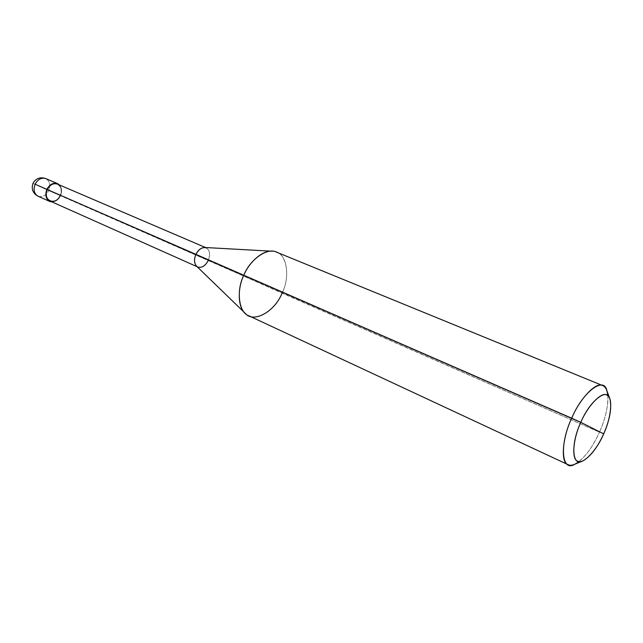 <?xml version="1.0" encoding="UTF-8"?>
<svg xmlns="http://www.w3.org/2000/svg" width="643" height="643" viewBox="0 0 643 643"><rect width="100%" height="100%" fill="white"/><g stroke="black" fill="none" stroke-linecap="round" stroke-linejoin="round"><path stroke-width="0.48" stroke-dasharray="3.21 2.41" d="M60.49 195.729C58.634 199.571 55.828 201.645 52.091 201.958C55.828 201.645 58.634 199.571 60.49 195.729C62.21 191.63 61.889 188.053 59.518 184.991C61.889 188.053 62.21 191.63 60.49 195.729L48.723 190.577C50.701 184.975 49.704 180.972 45.733 178.561C49.704 180.972 50.701 184.975 48.723 190.577L60.49 195.729M47.244 189.532L60.161 195.568C65.345 185.007 51.979 178.545 47.244 189.532L208.3 260.399C210.518 254.339 209.835 250.159 206.25 247.852L205.503 247.531M32.994 183.343L48.723 190.577L32.994 183.343M38.017 196.203C42.366 197.465 45.934 195.593 48.723 190.577C45.934 195.593 42.366 197.465 38.017 196.203M57.364 184.067C61.125 186.357 62.058 190.191 60.161 195.568C57.484 200.383 54.084 202.199 49.961 201.01M204.651 247.483C209.489 248.761 210.711 253.069 208.3 260.399L282.076 293.16C291.424 274.762 285.701 250.039 272.206 251.22M276.603 252.185C287.156 254.853 290.122 277.583 282.076 293.16L599.461 432.16C605.352 418.947 608.149 406.81 607.852 395.75M606.831 390.55C610.062 398.483 606.044 418.038 599.461 432.16L60.161 195.568M196.517 266.138L197.112 266.716M208.3 260.399C204.522 266.869 200.592 268.774 196.493 266.122M282.076 293.16C275.895 309.002 257.803 321.508 248.793 315.761M579.062 461.561C587.051 454.609 593.851 444.803 599.461 432.16C592.115 448.332 583.812 459.054 574.553 464.342"/><path stroke-width="0.96" d="M52.091 201.958C46.489 200.817 44.761 196.621 46.899 189.372L35.116 184.219C37.873 179.252 41.417 177.364 45.733 178.561C41.417 177.364 37.873 179.252 35.116 184.219C33.147 189.781 34.119 193.776 38.017 196.203C34.119 193.776 33.147 189.781 35.116 184.219L46.899 189.372C50.813 183.159 55.025 181.704 59.518 184.991L57.548 183.617C53.232 182.427 49.68 184.348 46.899 189.372C44.906 194.99 45.862 199.017 49.752 201.452L52.091 201.958M607.852 395.75C607.233 390.02 605.537 386.636 602.748 385.607C596.455 381.211 579.761 398.66 571.699 418.207L580.798 422.347C570.357 444.434 572.174 467.509 582.88 460.87C590.563 456.466 597.5 447.472 603.681 433.864L580.798 422.347C587.975 405.186 602.25 390.831 607.217 395.3C613.165 397.615 611.131 418.143 603.681 433.864C596.961 449.955 583.297 464.664 577.832 461.24C571.434 459.986 572.849 439.105 580.798 422.347L603.681 433.864C609.877 419.59 611.959 407.975 609.926 399.03C607.635 387.014 589.993 400.324 580.798 422.347L47.244 189.532C49.889 184.758 53.265 182.933 57.364 184.067L205.503 247.531M206.25 247.852C202.256 246.848 198.791 249.066 195.866 254.524C198.044 250.087 200.97 247.74 204.651 247.483L272.206 251.22C262.722 250.055 249.211 262.071 243.906 275.011C250.103 259.314 267.641 247.089 276.603 252.185L602.748 385.607M197.112 266.716L49.961 201.01C46.256 198.695 45.356 194.869 47.244 189.532L571.699 418.207C582.775 391.708 604.074 376.042 606.831 390.55L609.926 399.03M47.244 189.532C42.068 200.327 55.595 206.427 60.161 195.568M582.59 460.983L574.553 464.342C561.628 472.38 559.121 444.795 571.699 418.207C562.223 437.867 560.471 463.193 568.147 464.704L248.793 315.761C238.762 312.723 235.941 290.515 243.906 275.011C237.46 287.943 237.597 306.944 245.096 313.189L196.493 266.122C194.122 263.14 193.913 259.274 195.866 254.524C193.913 259.298 194.13 263.172 196.517 266.138M197.851 267.046C201.878 268.099 205.358 265.889 208.3 260.399M245.096 313.189C253.141 323.606 274.706 311.879 282.076 293.16M568.147 464.704C570.799 466.046 574.44 465.002 579.062 461.561M49.752 201.452L38.017 196.203C32.833 193.31 31.161 189.026 32.994 183.343C35.976 178.328 40.228 176.737 45.733 178.561L57.548 183.617"/></g></svg>
